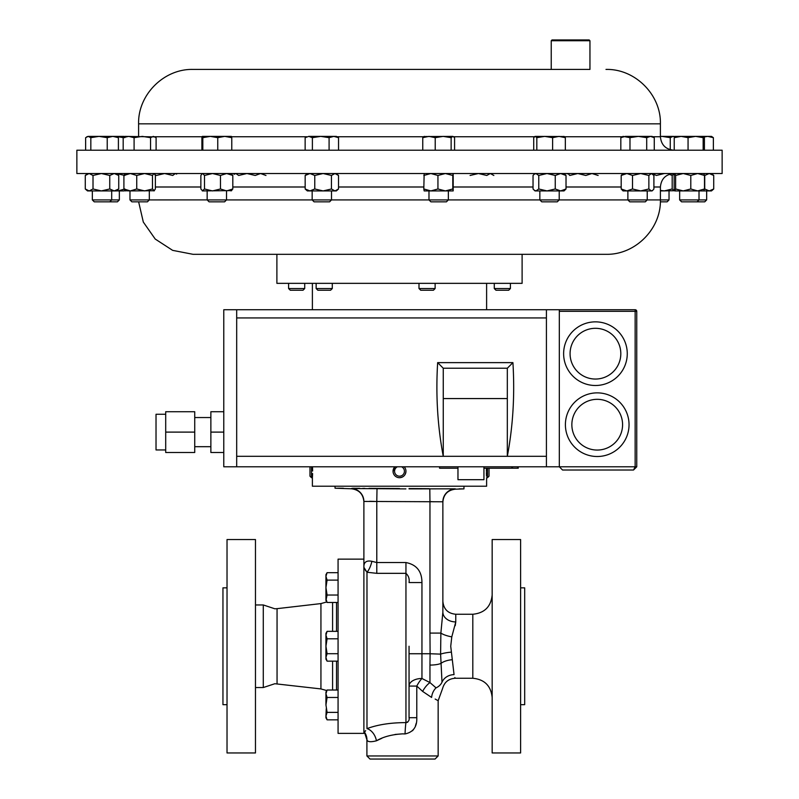 <?xml version="1.0" encoding="UTF-8"?>
<svg xmlns="http://www.w3.org/2000/svg" width="799" height="799" viewBox="0 0 799 799"><rect width="100%" height="100%" fill="white"/><g stroke="black" fill="none" stroke-linecap="round" stroke-linejoin="round"><path stroke-width="1.2" d="M409.048 488.569L429.143 488.678M335.041 486.221L335.041 488.209L351.43 488.778C359.021 489.747 363.175 494.052 363.885 501.682L363.885 559.14L338.067 559.14L338.067 733.372L363.885 733.372L363.885 501.432A12.904 12.904 180 0 0 351.38 488.539L405.902 488.888M450.966 488.998L455.14 488.818C466.866 488.888 466.866 488.888 455.14 488.818L455.39 488.888A12.904 12.904 -0 0 0 442.866 501.782L376.788 501.482L377.018 488.579L374.112 488.529M364.893 488.419L362.746 488.409M353.368 488.419L352.739 488.439M351.93 488.469L351.39 488.519M399.5 488.519L368.998 488.369M359.7 488.319L352.549 488.289M343.37 488.249L337.617 488.219M409.048 488.888L455.14 488.818M227.026 646.251L227.026 752.958L255.47 752.958L255.47 539.555L227.026 539.555L227.026 646.251M227.026 587.844L222.951 587.844L222.951 704.668L227.026 704.668M255.47 604.953L263.28 604.953L263.28 687.549L274.836 683.724L320.938 688.928L326.781 690.566M332.584 690.026L332.584 661.153M486.371 471.39L486.431 468.214M487.49 468.214L487.49 477.712L489.018 476.184L489.018 468.214M393.048 471.52L394.846 466.786A6.452 6.452 0 0 0 399.77 477.702A6.452 6.452 0 0 0 404.154 466.786M397.413 466.786A4.934 4.934 0 0 0 399.7 476.184A4.934 4.934 0 0 0 401.587 466.786M312.509 466.786L312.629 470.971M309.982 466.786L309.982 476.184L311.51 477.712L311.51 466.786M420.763 290.237L418.996 288.539L435.125 288.539L435.125 283.345M420.693 290.237L433.418 290.237L435.125 288.539M332.284 288.539L330.576 290.237L317.852 290.237L316.144 288.539L332.284 288.539L332.284 283.345M304.719 288.539L303.021 290.237L290.297 290.237L288.589 288.539L304.719 288.539L304.719 283.345M510.411 288.539L508.703 290.237L495.979 290.237L494.281 288.539L510.411 288.539L510.411 283.345M522.107 254.312L522.107 283.345L276.893 283.345L276.893 254.312L486.192 254.312M462.521 488.868L459.105 488.848M520.608 704.668L524.683 704.668L524.683 587.844L520.608 587.844M520.608 646.251L520.608 539.555L492.164 539.555L492.164 752.958L520.608 752.958L520.608 646.251M402.536 759.05L370.007 759.05L435.056 759.05L438.152 755.954L366.911 755.954L366.911 739.774L363.885 730.396A3.096 3.096 180 0 0 364.474 732.204L365.672 730.646M365.103 731.435L364.664 731.984M409.048 646.251L409.048 717.692L416.788 717.692C417.168 726.79 413.253 732.204 405.043 733.931L402.536 733.862C391.909 734.481 383.21 736.798 376.429 740.803C370.636 742.261 367.48 741.941 366.951 739.824L366.951 739.824A12.904 12.884 -49.7 0 0 364.474 732.204M371.885 561.307A12.904 4.774 -75.6 0 1 366.981 572.254L363.885 567.33C363.665 562.226 366.332 560.219 371.885 561.307L376.788 562.546L405.952 562.546C416.569 564.643 421.902 571.305 421.952 582.551L409.048 582.551C409.627 578.875 408.599 575.799 405.952 573.332L376.788 573.332L366.981 572.254L366.981 728.618C377.837 724.613 390.831 722.616 405.952 722.626C408.519 721.827 409.557 720.179 409.048 717.692M412.534 730.745L414.152 728.588M415.43 725.941L416.199 723.315M435.155 699.055L438.152 700.713L442.586 688.508C444.384 682.126 448.599 678.711 455.21 678.261L454.871 677.532M436.044 687.859A12.904 10.407 105.2 0 0 431.6 697.437C440.329 701.672 440.329 701.672 431.6 697.437L422.661 691.425L416.788 686.071A12.904 4.524 121 0 1 421.952 678.481L429.962 682.576L436.044 687.859C441.797 694.83 441.797 694.83 436.044 687.859A12.904 10.856 180 0 0 442.007 682.186L441.068 663.37A12.904 3.476 180 0 1 429.962 665.078L430.102 653.742L421.952 653.742L421.952 678.481A12.904 7.59 -0 0 0 409.048 686.071L409.048 653.742L421.952 653.742L421.952 582.551M455.23 625.687L455.77 621.922L451.795 636.863L450.726 646.251L454.052 674.636C455.46 679.46 455.46 679.46 454.052 674.636L453.812 672.408M165.703 449.947L156.025 449.947L156.025 414.272L165.703 414.272M194.736 446.681L210.866 446.681M194.736 417.547L210.866 417.547M483.944 466.786L483.944 479.69L457.967 479.69L457.967 466.786M595.445 385.498A31.82 31.82 0 0 1 563.625 353.677A31.82 31.82 0 0 1 595.445 321.857A31.82 31.82 0 0 1 627.265 353.677A31.82 31.82 0 0 1 595.445 385.498A31.82 31.82 0 0 0 627.265 353.677A31.82 31.82 0 0 0 595.445 321.857A31.82 31.82 0 0 1 627.265 353.677A31.82 31.82 0 0 1 595.445 385.498A31.82 31.82 0 0 0 627.265 353.677A31.82 31.82 0 0 0 595.445 321.857M597.223 456.509A31.82 31.82 0 0 1 565.402 424.688A31.82 31.82 0 0 1 597.223 392.868A31.82 31.82 0 0 1 629.043 424.688A31.82 31.82 0 0 1 597.223 456.509A31.82 31.82 0 0 0 629.043 424.688A31.82 31.82 0 0 0 597.223 392.868A31.82 31.82 0 0 1 629.043 424.688A31.82 31.82 0 0 1 597.223 456.509A31.82 31.82 0 0 0 629.043 424.688A31.82 31.82 0 0 0 597.223 392.868M722.136 150.212L76.864 150.212L76.864 173.523L722.136 173.523L722.136 150.212M589.952 69.423L193.008 69.423L551.23 69.423L551.23 40.729L589.952 40.729L589.952 69.423L553.827 69.423M551.23 40.729L552.009 39.95L589.173 39.95L589.952 40.729M207.171 199.92L669.033 199.92L669.033 190.921M149.323 190.921L149.323 199.92L147.406 201.837L131.885 201.837L129.967 199.92L207.161 199.9L209.078 201.837L224.579 201.837M627.874 190.921L627.874 199.92L629.792 201.837L645.302 201.837L647.23 199.92L647.23 190.921M706.666 199.92L704.748 201.837L681.577 201.837L679.649 199.92L706.666 199.92L706.666 190.921M711.49 173.523L713.727 175.46L709.222 173.523L704.728 175.46L704.728 188.983L709.222 190.921L713.727 188.983L711.49 190.921L674.825 190.921L675.614 188.983L683.205 190.921L690.795 188.983L697.657 190.921L704.508 188.983L703.779 190.921M312.159 190.921L312.159 199.92L314.087 201.837L329.597 201.837L331.515 199.92L331.515 190.921M119.351 199.92L117.423 201.837L94.252 201.837L92.334 199.92L119.351 199.92L119.351 190.921M428.983 190.921L428.983 199.92L430.911 201.837L446.421 201.837L448.349 199.92L448.349 190.921M125.363 173.523L123.905 175.46L130.327 173.523L136.739 175.46L136.739 188.983L144.609 190.921L152.479 188.983L154.377 190.731L129.967 190.921L129.967 199.92M534.092 190.112L535.899 190.921L538.766 188.983L547.015 190.921L535.02 190.921L533.033 188.983L533.033 175.46L534.092 174.322L535.899 173.523L538.766 175.46L547.015 173.523L555.255 175.46L560.638 173.523L566.022 175.46L566.022 188.983L564.034 190.921L546.316 190.921M539.844 190.921L539.844 199.92L541.772 201.837L557.283 201.837L559.21 199.92L559.21 190.921M660.364 201.837L667.115 201.837L669.033 199.92M138.636 201.837L143.311 222.062L155.226 239.051L172.634 250.357L193.008 254.312L605.992 254.312C635.065 255.061 661.153 228.973 660.403 199.9L660.403 186.996C661.202 178.816 665.687 174.322 673.877 173.523L674.466 174.182M486.611 477.672L486.611 486.221L312.389 486.221L312.399 477.582M312.439 477.003L312.599 473.537M405.952 471.52L405.782 472.738M405.952 470.991C405.692 475.045 403.545 477.283 399.5 477.712M486.381 472.539L486.511 476.184M660.403 190.412L664.319 190.921L672.189 188.983L674.086 190.731L660.403 190.921M669.282 174.332L672.189 175.46L672.189 188.983M672.189 175.46L674.086 173.713M652.374 173.802L656.448 175.46L664.319 173.523M535.899 190.921L538.416 190.921M566.022 188.983L560.638 190.921L555.255 188.983L547.015 190.921M538.766 175.46L538.766 188.983M555.255 175.46L555.255 188.983M566.022 175.46L564.034 173.523M234.037 174.322L235.845 173.523L238.711 175.46L246.951 173.523L255.201 175.46L260.584 173.523L265.967 175.46M136.739 188.983L130.327 190.921L124.914 190.731M153.927 190.921L155.386 188.983L155.386 175.46L154.147 173.523M130.327 190.921L123.905 188.983L125.363 190.921M123.905 175.46L123.905 188.983M136.739 175.46L144.609 173.523L152.479 175.46L152.479 188.983M152.479 175.46L153.927 173.523M453.153 190.921L424.159 190.921L423.81 188.983L430.871 190.921L437.942 188.983L445.363 190.921L452.793 188.983L453.183 190.911L453.183 173.533M424.159 173.523L423.81 188.983M423.81 175.46L430.871 173.523L437.942 175.46L437.942 188.983M452.793 188.983L452.793 175.46L445.363 173.523L437.942 175.46M452.793 175.46L453.153 173.523M101.383 190.921L87.51 190.921L85.273 188.983L89.148 190.921L93.014 188.983L101.383 190.921L109.753 188.983L114.247 190.921L101.383 190.921M116.514 190.921L114.247 190.921L118.741 188.983L116.514 190.921M93.014 188.983L93.014 175.46L89.148 173.523L85.273 175.46L85.273 188.983M93.014 175.46L101.383 173.523L109.753 175.46L114.247 173.523L118.741 175.46L118.741 188.983M118.741 175.46L116.514 173.523M109.753 175.46L109.753 188.983M87.51 173.523L85.273 175.46M713.727 175.46L713.727 188.983M124.534 190.262L124.175 190.921L117.992 190.921L124.854 188.983M116.614 190.831L117.992 190.921M124.534 174.182L124.175 173.523M116.614 173.603L124.854 175.46M334.991 190.921L307.335 190.921L305.158 188.983L309.962 190.921L314.766 188.983L323.106 190.921L331.445 188.983L334.991 190.921L338.526 188.983L336.349 190.921L334.991 190.921M307.335 173.523L305.158 175.46L305.158 188.983M305.158 175.46L309.962 173.523L314.766 175.46L314.766 188.983M331.445 188.983L331.445 175.46L334.991 173.523L338.526 175.46L338.526 188.983M331.445 175.46L323.106 173.523L314.766 175.46M336.349 173.523L338.526 175.46M674.825 173.523L674.146 175.46L674.146 188.983L674.825 190.921M674.885 173.523L675.614 175.46L683.205 173.523L690.795 175.46L690.795 188.983M690.795 175.46L697.657 173.523L704.508 175.46L704.508 188.983M675.614 175.46L675.614 188.983M703.779 173.523L704.508 175.46M470.082 175.46L478.431 173.523L486.771 175.46L490.306 173.523L493.842 175.46M567.3 173.832L567.999 173.523L569.817 175.46L577.807 173.523L585.787 175.46L591.959 173.523L598.141 175.46M155.026 174.661L156.414 175.46L164.594 173.523L172.764 175.46L175.281 173.523L176.659 174.132M652.763 190.312L652.054 190.921L623.04 190.921L621.193 188.983L626.855 190.921L632.518 188.983L640.688 190.921L648.868 188.983L651.385 190.921L652.763 190.312L653.902 188.983L653.902 175.46L651.385 173.523L648.868 175.46L648.868 188.983M623.04 173.523L621.193 175.46L626.855 173.523L632.518 175.46L632.518 188.983M632.518 175.46L640.688 173.523L648.868 175.46M621.193 175.46L621.193 188.983M231.7 190.611L202.337 190.921L204.494 188.983L212.474 190.921L220.464 188.983L226.636 190.921L232.809 188.983L231.001 190.921M202.337 173.523L200.859 175.46L200.859 188.983L202.676 190.921M202.676 173.523L204.494 175.46L204.494 188.983M220.464 188.983L220.464 175.46L226.636 173.523L232.809 175.46L232.809 188.983M232.809 175.46L231.001 173.523M220.464 175.46L212.474 173.523L204.494 175.46M670.261 137.678L673.038 136.379L674.496 136.759L673.857 136.379L662.031 136.379L670.261 137.678L670.261 149.723M660.403 136.439L662.031 136.379L660.403 136.379M565.332 150.212L565.332 137.678L563.784 136.379M552.618 150.212L552.618 137.678L558.97 136.379L565.332 137.678M536.818 150.212L536.818 137.678L544.718 136.379L552.618 137.678M533.722 150.212L533.722 137.678L535.27 136.379L536.818 137.678M534.771 136.529L535.27 136.379L534.771 136.529M564.284 136.529L535.27 136.379M134.092 150.212L134.092 137.678L142.322 136.379L150.552 137.678L153.328 136.379L156.105 137.678L156.105 150.212M150.552 150.212L150.552 137.678M123.186 150.212L123.186 137.678L128.639 136.379L134.092 137.678M155.016 136.879L125.143 136.379L123.186 137.678M451.135 150.212L451.135 137.678L452.863 136.379L454.581 137.678L454.581 150.212M435.215 150.212L435.215 137.678L443.175 136.379L451.135 137.678M422.751 150.212L422.751 137.678L428.983 136.379L435.215 137.678M424.469 136.379L422.751 137.678M452.863 136.379L423.84 136.559M90.836 137.678L99.026 136.379L107.226 137.678L112.819 136.379L118.402 137.678L116.514 136.379L88.23 136.379L90.836 137.678L90.836 150.212M107.226 150.212L107.226 137.678M85.623 150.212L85.623 137.678L88.23 136.379L86.751 136.819M118.402 150.212L118.402 137.678M713.377 137.678L711.49 136.379L707.794 136.379L713.377 137.678L713.377 150.212M704.209 136.939L707.794 136.379L703.839 136.379L704.428 137.678L704.428 150.212M115.945 136.379L123.495 137.678L124.175 136.379L124.774 137.678M124.135 136.379L116.514 136.379M329.088 137.678L333.812 136.379L338.546 137.678L336.349 136.379L320.739 136.379L329.088 137.678L329.088 150.212M338.546 150.212L338.546 137.678M312.389 137.678L320.739 136.379L308.764 136.379L312.389 137.678L312.389 150.212M305.138 137.678L308.764 136.379L305.138 137.678L305.138 150.212M703.16 137.678L703.839 136.379L695.609 136.379L703.16 137.678L703.16 150.212M688.059 137.678L695.609 136.379L681.138 136.379L688.059 137.678L688.059 150.212M674.226 150.212L674.226 137.678L681.138 136.379L674.785 136.409M674.865 136.379L674.226 137.678M654.271 150.212L654.271 137.678L650.486 136.379L646.701 137.678L646.701 150.212M629.982 150.212L629.982 137.678L638.341 136.379L652.054 136.379L654.271 137.678M620.823 150.212L620.823 137.678L625.397 136.379L638.341 136.379L646.701 137.678M620.823 137.678L623.04 136.379L629.982 137.678M217.757 150.212L217.757 137.678L224.769 136.379L231.78 137.678L231.32 136.379M231.78 150.212L231.78 137.678M202.816 150.212L202.816 137.678L210.287 136.379L217.757 137.678M201.897 150.212L201.897 137.678L202.357 136.379L202.816 137.678M202.337 136.379L231.37 136.389M165.703 432.109L165.703 411.725L194.736 411.725L194.736 452.494L165.703 452.494L165.703 432.109L194.736 432.109M223.78 411.725L210.866 411.725L210.866 452.494L223.78 452.494M236.684 466.786L236.684 309.732L223.78 309.732L223.78 466.786L559.32 466.786L562.546 470.012L633.527 470.012L636.753 466.786L636.753 311.34L559.32 311.34M236.684 309.732L635.145 309.732A1.618 1.618 0 0 1 636.753 311.34M559.32 309.732L559.32 466.786L562.546 470.012M633.527 470.012L636.753 466.786L635.145 466.786L633.527 470.012M236.684 456.299L507.325 456.299C513.018 426.127 514.886 394.906 512.918 362.626L437.652 362.626L443.255 368.229L443.255 398.571L507.325 398.571L507.325 456.299L546.416 456.299L546.416 317.932L236.684 317.932M443.255 398.571L443.255 456.299C437.552 426.127 435.685 394.906 437.652 362.626M546.416 309.732L546.416 317.932M546.416 466.786L546.416 456.299M512.918 362.626L507.325 368.229L507.325 398.571M507.325 368.229L443.255 368.229M210.866 432.109L223.78 432.109M511.829 466.786L511.829 468.214L518.261 468.214L518.261 466.786M439.56 466.786L439.56 468.214L457.967 468.214M483.944 468.214L511.829 468.214M369.687 501.303L374.262 501.402M429.802 488.758L429.962 501.652L431.889 501.612M376.788 573.332L376.788 501.482L363.885 501.432M442.866 501.782L442.866 612.104L442.866 501.782M492.164 697.617C491.015 685.862 484.564 679.41 472.808 678.261L472.808 614.251L455.77 614.251C447.929 613.482 443.625 609.188 442.866 601.347L442.866 612.104L440.878 633.078L429.962 633.078L429.962 501.652M366.981 728.618A12.904 9.159 -110.6 0 1 376.429 740.803L381.832 738.286M395.026 734.451L402.536 733.862M452.174 659.714A12.904 5.403 174 0 0 441.068 663.37L440.599 654.131L430.102 653.742L429.962 633.078M451.105 652.144A12.904 2.367 174.5 0 0 440.599 654.131L440.878 633.078A12.904 3.725 11 0 0 451.795 636.863M442.007 682.186C442.686 690.266 442.686 690.266 442.007 682.186A12.904 11.436 175.7 0 1 454.052 674.636M407.71 722.226L405.952 722.626A12.904 0.909 -87.8 0 0 405.043 733.931M363.885 567.33L365.692 570.796M455.77 614.251L455.77 621.922A12.904 9.818 0 0 1 442.866 612.104M422.661 691.425A12.904 6.252 126 0 1 429.962 682.576L429.962 665.078M332.584 631.35L332.584 602.476M327.091 572.673L325.942 574.671L325.942 587.575L327.091 580.124L325.942 576.399L327.091 572.673L338.067 572.673M325.942 598.751L325.942 600.488L327.091 602.476L325.942 598.751L325.942 587.575L327.091 595.025L326.052 599.889M338.067 602.476L327.091 602.476M338.067 595.025L327.091 595.025M338.067 580.124L327.091 580.124M326.252 708.743L325.942 716.154M327.091 631.35L325.942 633.347L325.942 657.427L327.091 653.702L325.942 646.251L327.091 638.801L325.942 635.075L327.091 631.35L338.067 631.35M327.091 661.153L325.942 659.165L325.942 657.427L327.091 661.153L338.067 661.153M326.212 633.317L325.942 635.075M338.067 638.801L327.091 638.801M338.067 653.702L327.091 653.702M327.091 690.026L325.942 692.024L325.942 704.928L327.091 697.477L325.942 693.752L327.091 690.026L338.067 690.026M325.942 716.104L325.942 717.842L327.091 719.839L325.942 716.104L327.091 712.378L325.942 704.928M338.067 712.378L327.091 712.378M338.067 697.477L327.091 697.477M338.067 719.839L327.091 719.839M325.972 588.833L325.942 587.575M263.28 604.953L274.836 608.788L277.053 608.658L277.053 683.854M336.519 631.35L336.519 602.476M336.519 690.026L336.519 661.153M277.053 608.658L320.938 603.585L320.938 688.928M405.952 722.626L405.952 562.546M409.048 686.071L416.788 686.071L416.788 717.692M595.445 328.309A25.368 25.368 0 0 0 570.077 353.677A25.368 25.368 0 0 0 595.445 379.046A25.368 25.368 0 0 0 620.813 353.677A25.368 25.368 0 0 0 595.445 328.309M597.223 399.32A25.368 25.368 0 0 0 571.854 424.688A25.368 25.368 0 0 0 597.223 450.057A25.368 25.368 0 0 0 622.581 424.688A25.368 25.368 0 0 0 597.223 399.32M605.992 69.423C635.065 68.674 661.153 94.761 660.403 123.835L138.597 123.835L138.597 136.379M660.403 123.835L660.403 136.739L652.683 136.739M622.421 136.739L564.583 136.739M534.481 136.739L453.742 136.739M423.58 136.739L336.968 136.739M306.706 136.739L231.56 136.739M202.117 136.739L154.776 136.739M338.526 186.996L423.81 186.996M453.522 186.996L533.033 186.996M566.022 186.996L621.193 186.996M653.902 186.996L660.403 186.996M155.386 186.996L200.859 186.996M232.809 186.996L305.158 186.996M559.32 466.786L635.145 466.786L635.145 309.732M512.469 466.786L512.469 468.214M517.612 466.786L517.612 468.214M255.47 687.549L263.28 687.549M418.996 288.539L418.996 283.345M316.144 288.539L316.144 283.345M288.589 288.539L288.589 283.345M463.959 486.221L463.959 488.878L455.32 489.178C447.72 490.147 443.565 494.441 442.866 502.072M438.152 755.954L438.152 700.713M224.599 201.837L226.517 199.92L226.517 190.921M697.088 201.837L699.015 199.92L699.015 190.921M92.334 199.92L92.334 190.921M312.389 283.345L312.389 309.732M486.611 283.345L486.611 309.732M535.02 173.523L534.092 174.332M109.773 201.837L111.69 199.92L111.69 190.921M679.649 199.92L679.649 190.921M652.054 173.523L652.763 174.132M207.161 199.92L207.161 190.921M660.403 136.739C661.202 144.929 665.687 149.413 673.877 150.212M138.597 123.835C137.847 94.761 163.935 68.674 193.008 69.423M472.808 678.261L455.21 678.261M366.911 755.954L370.007 759.05M472.808 614.251C484.564 613.103 491.015 606.651 492.164 594.895M494.281 288.539L494.281 283.345M312.389 477.712L311.51 477.712M486.611 477.712L487.49 477.712M320.938 603.585L326.781 601.947"/></g></svg>
